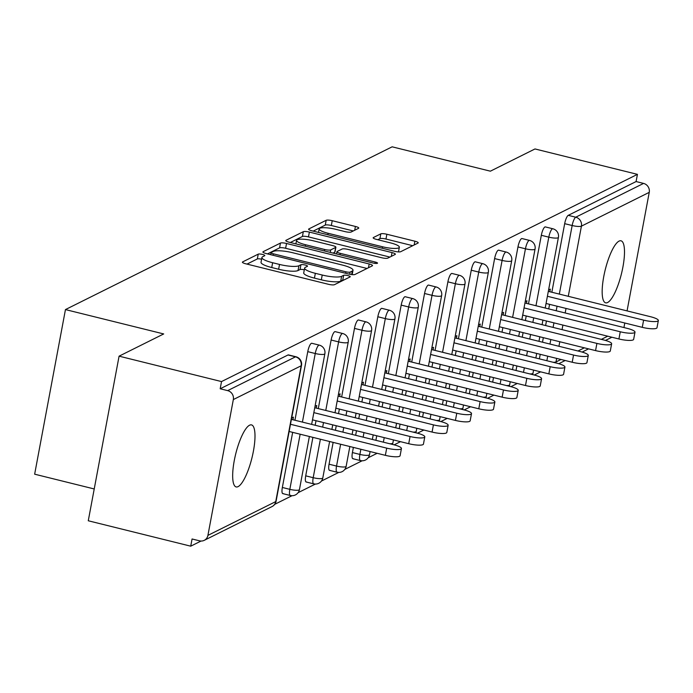 <?xml version="1.0" encoding="UTF-8"?>
<svg xmlns="http://www.w3.org/2000/svg" width="693" height="693" viewBox="0 0 693 693"><rect width="100%" height="100%" fill="white"/><g stroke="black" fill="none" stroke-linecap="round" stroke-linejoin="round"><path stroke-width="1.04" d="M262.482 254.426A3.43 0.719 10.6 0 0 258.238 254.14L242.619 261.919A4.903 1.031 10.6 0 0 242.394 262.162A4.903 1.031 10.6 0 0 245.746 263.79L328.395 284.286A4.903 1.031 10.6 0 0 334.459 284.693L350.078 276.914A3.43 0.719 10.6 0 0 350.234 276.75A3.43 0.719 10.6 0 0 347.886 275.606A3.43 0.719 10.6 0 0 343.641 275.32L341.623 276.334A15.688 3.292 10.6 0 1 322.228 275.026L315.341 273.319A15.688 3.292 10.6 0 1 304.625 268.096A15.688 3.292 10.6 0 1 305.353 267.333L307.371 266.329A3.43 0.719 10.6 0 0 307.527 266.164A3.43 0.719 10.6 0 0 305.189 265.021A3.43 0.719 10.6 0 0 300.944 264.735L298.917 265.74A15.688 3.292 10.6 0 1 279.522 264.44L272.635 262.734A15.688 3.292 10.6 0 1 261.919 257.501A15.688 3.292 10.6 0 1 262.647 256.748L264.665 255.734A3.43 0.719 10.6 0 0 264.821 255.57A3.43 0.719 10.6 0 0 262.482 254.426M261.599 259.234A3.43 0.719 10.6 0 0 261.582 259.225A3.43 0.719 10.6 0 0 257.337 258.939L246.985 264.102M343.945 279.972A3.43 0.719 10.6 0 0 342.749 280.119L340.731 281.133L341.623 276.334M304.305 269.82A3.43 0.719 10.6 0 0 304.288 269.82A3.43 0.719 10.6 0 0 300.043 269.534L298.025 270.539L298.917 265.74M619.074 241.103A31.956 8.351 103.9 0 0 604.435 273.207A31.956 8.351 103.9 0 0 605.639 302.832A31.956 8.351 103.9 0 0 607.579 302.529A31.956 8.351 103.9 0 0 622.227 270.426A31.956 8.351 103.9 0 0 621.023 240.8A31.956 8.351 103.9 0 0 619.074 241.103M249.584 425.199A31.956 8.351 103.9 0 0 234.936 457.302A31.956 8.351 103.9 0 0 236.14 486.928A31.956 8.351 103.9 0 0 238.089 486.625A31.956 8.351 103.9 0 0 252.728 454.521A31.956 8.351 103.9 0 0 251.524 424.896A31.956 8.351 103.9 0 0 249.584 425.199M358.541 228.326A4.903 1.031 10.6 0 0 358.766 228.092A4.903 1.031 10.6 0 0 355.414 226.455L332.233 220.703A4.903 1.031 10.6 0 0 326.169 220.296L308.827 228.941A4.903 1.031 10.6 0 0 308.602 229.175A4.903 1.031 10.6 0 0 311.945 230.812L394.603 251.308A4.903 1.031 10.6 0 0 400.667 251.715L418 243.07A4.903 1.031 10.6 0 0 418.226 242.836A4.903 1.031 10.6 0 0 414.882 241.199L386.867 234.251A4.903 1.031 10.6 0 0 380.812 233.853L373.388 237.543A4.903 1.031 10.6 0 0 373.163 237.786A4.903 1.031 10.6 0 0 376.507 239.414L390.402 242.862A13.106 2.746 10.6 0 1 399.359 247.228A13.106 2.746 10.6 0 1 382.536 246.777L328.127 233.281A13.106 2.746 10.6 0 1 319.17 228.915A13.106 2.746 10.6 0 1 335.992 229.366L345.053 231.618A4.903 1.031 10.6 0 0 351.117 232.025L358.541 228.326M207.917 535.377L275.745 501.593L301.16 365.783L233.333 399.566L207.917 535.377A7.493 7.06 -116.5 0 1 204.244 540.341A7.493 7.06 -116.5 0 1 199.558 540.835L192.074 538.981L190.722 546.179L88.271 520.772L119.083 356.167L163.695 333.939L65.454 309.58L392.134 146.821L490.375 171.18L534.987 148.952L637.439 174.359L221.526 381.574L220.183 388.773L227.668 390.627L295.487 356.843L288.002 354.981L220.183 388.773M119.083 356.167L221.526 381.574M286.53 243.477A4.903 1.031 10.6 0 0 280.466 243.07L263.123 251.706A4.903 1.031 10.6 0 0 262.898 251.949A4.903 1.031 10.6 0 0 266.242 253.577L348.9 274.073A4.903 1.031 10.6 0 0 354.963 274.48L372.297 265.843A4.903 1.031 10.6 0 0 372.531 265.61A4.903 1.031 10.6 0 0 369.178 263.972L286.53 243.477L285.629 248.276A4.903 1.031 10.6 0 0 279.565 247.869L267.489 253.889M285.975 240.324L303.317 231.687A4.903 1.031 10.6 0 1 309.381 232.094L392.03 252.59A4.903 1.031 10.6 0 1 395.374 254.218A4.903 1.031 10.6 0 1 395.149 254.461L387.733 258.151A4.903 1.031 10.6 0 1 381.67 257.744L348.146 249.437A4.903 1.031 10.6 0 0 342.091 249.03L337.162 251.481A4.903 1.031 10.6 0 0 336.937 251.724A4.903 1.031 10.6 0 0 340.289 253.352L375.182 262.006A3.43 0.719 10.6 0 1 377.529 263.149A3.43 0.719 10.6 0 1 373.129 263.028L289.094 242.195A4.903 1.031 10.6 0 1 285.75 240.558A4.903 1.031 10.6 0 1 285.975 240.324L285.871 240.861M65.454 309.58L34.65 474.185L94.231 488.963M233.333 399.566A7.493 7.06 -116.5 0 0 227.668 390.627M637.439 174.359L636.087 181.557L643.572 183.411A7.493 7.06 63.5 0 1 649.246 192.351L627.061 310.888M624.791 322.999L623.943 327.546M540.635 371.846L534.251 375.026M517.273 383.48L510.897 386.659M493.918 395.114L487.543 398.293M470.564 406.756L464.189 409.935M447.21 418.39L440.835 421.569M423.856 430.024L417.481 433.203M400.502 441.666L394.118 444.845M377.148 453.3L368.148 457.778M362.101 460.793L344.793 469.421M338.747 472.427L321.439 481.055M315.393 484.069L298.085 492.688M292.039 495.703L274.731 504.331M201.039 541.042L190.722 546.179M292.922 419.741L293.408 417.125L291.658 418M539.371 358.861L540.228 354.314M542.489 342.203L543.338 337.656M545.608 325.554L546.456 321.006M548.726 308.896L549.575 304.348M551.845 292.238L564.674 223.666A7.493 1.958 -76.1 0 1 568.269 215.341L575.753 217.204L643.572 183.411M636.087 181.557L568.269 215.341M288.002 354.981A7.493 1.958 -76.1 0 1 288.461 354.911L295.946 356.765A7.493 1.958 -76.1 0 0 295.487 356.843A7.493 7.06 -116.5 0 1 301.16 365.783A7.493 1.568 10.6 0 0 301.498 365.419A7.493 7.493 0 0 0 295.946 356.765M541.32 235.299A7.493 1.958 -76.1 0 1 544.915 226.983A7.493 1.958 -76.1 0 1 545.365 226.914L552.849 228.768A7.493 1.958 -76.1 0 0 552.399 228.837A7.493 1.958 103.9 0 0 548.804 237.153L541.32 235.299L528.482 303.872M516.016 370.495L516.865 365.947M519.135 353.846L519.984 349.298M522.253 337.188L523.102 332.64M525.372 320.53L526.221 315.982M517.966 246.933A7.493 1.958 -76.1 0 1 521.56 238.617A7.493 1.958 -76.1 0 1 522.011 238.548L529.495 240.402A7.493 1.958 -76.1 0 0 529.045 240.471A7.493 1.958 103.9 0 0 525.45 248.796L517.966 246.933L505.128 315.514M492.662 382.138L493.511 377.59M495.781 365.48L496.63 360.932M498.899 348.822L499.748 344.274M502.009 332.164L502.867 327.624M494.611 258.576A7.493 1.958 -76.1 0 1 498.198 250.251A7.493 1.958 -76.1 0 1 498.657 250.182L506.141 252.035A7.493 1.958 -76.1 0 0 505.691 252.113A7.493 1.958 103.9 0 0 502.096 260.429L494.611 258.576L481.774 327.148M469.308 393.771L470.157 389.223M472.427 377.113L473.276 372.565M475.545 360.455L476.394 355.916M478.655 343.806L479.513 339.258M471.257 270.209A7.493 1.958 -76.1 0 1 474.844 261.893A7.493 1.958 -76.1 0 1 475.303 261.824L482.787 263.678A7.493 1.958 -76.1 0 0 482.328 263.747A7.493 1.958 103.9 0 0 478.742 272.063L471.257 270.209L458.42 338.782M445.954 405.405L446.803 400.857M449.073 388.747L449.922 384.208M452.183 372.098L453.04 367.55M455.301 355.44L456.15 350.892M447.895 281.843A7.493 1.958 -76.1 0 1 451.49 273.527A7.493 1.958 -76.1 0 1 451.949 273.458L459.433 275.312A7.493 1.958 -76.1 0 0 458.974 275.381A7.493 1.958 103.9 0 0 455.379 283.706L447.895 281.843L435.065 350.424M422.6 417.039L423.449 412.5M425.71 400.389L426.567 395.842M428.828 383.731L429.677 379.184M431.947 367.073L432.796 362.534M424.54 293.486A7.493 1.958 -76.1 0 1 428.135 285.161A7.493 1.958 -76.1 0 1 428.595 285.092L436.079 286.945A7.493 1.958 -76.1 0 0 435.62 287.023A7.493 1.958 103.9 0 0 432.025 295.339L424.54 293.486L411.711 362.058M399.237 428.681L400.095 424.133M402.356 412.023L403.205 407.475M405.474 395.365L406.323 390.826M408.593 378.716L409.442 374.168M401.186 305.119A7.493 1.958 -76.1 0 1 404.781 296.803A7.493 1.958 -76.1 0 1 405.232 296.734L412.716 298.588A7.493 1.958 -76.1 0 0 412.266 298.657A7.493 1.958 103.9 0 0 408.671 306.973L401.186 305.119L388.357 373.692M375.883 440.315L376.732 435.767M379.002 423.657L379.851 419.118M382.12 407.008L382.969 402.46M385.239 390.35L386.088 385.802M377.832 316.753A7.493 1.958 -76.1 0 1 381.427 308.437A7.493 1.958 -76.1 0 1 381.878 308.368L389.362 310.221A7.493 1.958 -76.1 0 0 388.912 310.291A7.493 1.958 103.9 0 0 385.317 318.607L377.832 316.753L364.994 385.334M353.317 458.645A7.493 1.958 -76.1 0 1 352.858 458.714A7.493 1.958 -76.1 0 1 352.416 452.564L353.378 447.409M355.648 435.299L356.497 430.751M358.766 418.641L359.615 414.093M361.885 401.983L362.734 397.444M354.478 328.395A7.493 1.958 -76.1 0 1 358.073 320.071A7.493 1.958 -76.1 0 1 358.524 320.001L366.008 321.855A7.493 1.958 -76.1 0 0 365.558 321.933A7.493 1.958 103.9 0 0 361.963 330.249L354.478 328.395L341.64 396.968M329.955 470.278A7.493 1.958 -76.1 0 1 329.504 470.356A7.493 1.958 -76.1 0 1 329.062 464.206L333.142 442.385M335.412 430.275L336.261 425.736M338.522 413.626L339.379 409.078M331.124 340.029A7.493 1.958 -76.1 0 1 334.71 331.713A7.493 1.958 -76.1 0 1 335.169 331.644L342.654 333.498A7.493 1.958 -76.1 0 0 342.195 333.567A7.493 1.958 103.9 0 0 338.608 341.883L331.124 340.029L318.286 408.601M306.601 481.921A7.493 1.958 -76.1 0 1 306.15 481.99A7.493 1.958 -76.1 0 1 305.708 475.84L312.907 437.37M315.168 425.259L316.017 420.712M307.761 351.663A7.493 1.958 -76.1 0 1 311.356 343.347A7.493 1.958 -76.1 0 1 311.815 343.278L319.3 345.131A7.493 1.958 -76.1 0 0 318.841 345.201A7.493 1.958 103.9 0 0 315.246 353.517L307.761 351.663L294.932 420.244M283.246 493.555A7.493 1.958 -76.1 0 1 282.796 493.624A7.493 1.958 -76.1 0 1 282.346 487.474L292.663 432.354M316.277 408.108L316.762 405.492L315.02 406.358M339.631 396.474L340.124 393.858L338.375 394.724M362.985 384.832L363.478 382.215L361.729 383.09M386.339 373.198L386.833 370.582L385.083 371.448M409.702 361.564L410.187 358.948L408.437 359.814M433.056 349.922L433.541 347.306L431.791 348.181M456.41 338.288L456.895 335.672L455.154 336.538M479.764 326.654L480.258 324.038L478.508 324.904M503.118 315.012L503.612 312.396L501.862 313.271M526.472 303.378L526.966 300.762L525.216 301.628M549.826 291.744L550.32 289.128L548.57 289.995M261.919 257.501L261.027 262.3A15.688 3.292 10.6 0 0 271.743 267.533L272.635 262.734M298.025 270.539A15.688 3.292 10.6 0 1 278.629 269.239L271.743 267.533M304.625 268.096L303.725 272.895A15.688 3.292 10.6 0 0 314.44 278.118L315.341 273.319M340.731 281.133A15.688 3.292 10.6 0 1 321.327 279.825L314.44 278.118M367.039 268.46L285.629 248.276M271.171 252.495A3.43 0.719 10.6 0 0 271.006 252.668A3.43 0.719 10.6 0 0 273.354 253.811L345.902 271.795A3.43 0.719 10.6 0 0 350.147 272.08L352.278 271.024A15.688 3.292 10.6 0 0 353.006 270.261A15.688 3.292 10.6 0 0 342.29 265.038L292.697 252.737A15.688 3.292 10.6 0 0 273.302 251.438L271.171 252.495M290.341 242.498L302.417 236.486L303.317 231.687M389.89 257.077L308.48 236.893A4.903 1.031 10.6 0 0 302.417 236.486M313.366 240.809A13.106 2.746 10.6 0 0 296.552 240.358A13.106 2.746 10.6 0 0 305.5 244.724L324.679 249.48A4.903 1.031 10.6 0 0 330.734 249.887L335.663 247.436A4.903 1.031 10.6 0 0 335.888 247.202A4.903 1.031 10.6 0 0 332.536 245.565L313.366 240.809M334.866 251.698A4.903 1.031 10.6 0 1 334.988 252.001A4.903 1.031 10.6 0 1 334.762 252.235L333.038 253.092M412.742 245.694L385.975 239.05A4.903 1.031 10.6 0 0 379.911 238.643L377.754 239.726M353.283 230.951L331.332 225.502A4.903 1.031 10.6 0 0 325.268 225.095L313.193 231.115M385.36 455.336L386.711 448.137A11.486 2.408 10.6 0 0 401.438 448.536L400.095 455.734A11.486 2.408 -169.4 0 1 385.36 455.336L289.137 431.479M401.438 448.536A11.486 2.408 10.6 0 0 393.598 444.707L291.406 419.369M386.711 448.137L290.488 424.281M408.714 443.702L410.065 436.503A11.486 2.408 10.6 0 0 424.792 436.902L423.449 444.1A11.486 2.408 -169.4 0 1 408.714 443.702L312.491 419.837M424.792 436.902A11.486 2.408 10.6 0 0 416.952 433.073L314.761 407.727M410.065 436.503L313.842 412.638M432.068 432.068L433.42 424.87A11.486 2.408 10.6 0 0 448.154 425.259L446.803 432.458A11.486 2.408 -169.4 0 1 432.068 432.068L335.854 408.203M448.154 425.259A11.486 2.408 10.6 0 0 440.306 421.431L338.115 396.093M433.42 424.87L337.196 401.004M455.431 420.426L456.774 413.227A11.486 2.408 10.6 0 0 471.509 413.626L470.157 420.824A11.486 2.408 -169.4 0 1 455.431 420.426L359.208 396.569M471.509 413.626A11.486 2.408 10.6 0 0 463.66 409.797L361.469 384.459M456.774 413.227L360.551 389.371M478.785 408.792L480.128 401.594A11.486 2.408 10.6 0 0 494.863 401.992L493.511 409.191A11.486 2.408 -169.4 0 1 478.785 408.792L382.562 384.927M494.863 401.992A11.486 2.408 10.6 0 0 487.014 398.163L384.832 372.825M480.128 401.594L383.905 377.728M502.139 397.158L503.482 389.96A11.486 2.408 10.6 0 0 518.217 390.35L516.874 397.548A11.486 2.408 -169.4 0 1 502.139 397.158L405.916 373.293M518.217 390.35A11.486 2.408 10.6 0 0 510.369 386.521L408.186 361.183M503.482 389.96L407.267 366.095M525.493 385.516L526.845 378.317A11.486 2.408 10.6 0 0 541.571 378.716L540.228 385.914A11.486 2.408 -169.4 0 1 525.493 385.516L429.27 361.659M541.571 378.716A11.486 2.408 10.6 0 0 533.731 374.887L431.54 349.549M526.845 378.317L430.622 354.461M548.847 373.882L550.199 366.684A11.486 2.408 10.6 0 0 564.925 367.082L563.582 374.281A11.486 2.408 -169.4 0 1 548.847 373.882L452.624 350.017M564.925 367.082A11.486 2.408 10.6 0 0 557.085 363.253L454.894 337.915M550.199 366.684L453.976 342.818M572.201 362.248L573.553 355.05A11.486 2.408 10.6 0 0 588.288 355.44L586.936 362.638A11.486 2.408 -169.4 0 1 572.201 362.248L475.987 338.383M588.288 355.44A11.486 2.408 10.6 0 0 580.439 351.611L478.248 326.273M573.553 355.05L477.33 331.185M595.564 350.606L596.907 343.407A11.486 2.408 10.6 0 0 611.642 343.806L610.29 351.004A11.486 2.408 -169.4 0 1 595.564 350.606L499.341 326.749M611.642 343.806A11.486 2.408 10.6 0 0 603.794 339.977L501.602 314.639M596.907 343.407L500.684 319.551M618.918 338.972L620.261 331.774A11.486 2.408 10.6 0 0 634.996 332.172L633.645 339.371A11.486 2.408 -169.4 0 1 618.918 338.972L522.695 315.107M634.996 332.172A11.486 2.408 10.6 0 0 627.148 328.343L524.956 303.006M620.261 331.774L524.038 307.909M642.272 327.339L643.615 320.14A11.486 2.408 10.6 0 0 658.35 320.53L656.999 327.728A11.486 2.408 -169.4 0 1 642.272 327.339L546.049 303.473M658.35 320.53A11.486 2.408 10.6 0 0 650.502 316.71L548.319 291.363M643.615 320.14L547.401 296.275M257.337 258.939L258.238 254.14M342.749 280.119L343.641 275.32M300.043 269.534L300.944 264.735M204.244 540.341L272.063 506.557A7.493 7.06 -116.5 0 0 275.745 501.593A7.493 1.568 10.6 0 0 276.083 501.23L301.498 365.419M649.246 192.351L581.427 226.143L568.286 296.318M566.025 308.428L565.176 312.976M562.907 325.086L562.058 329.625M559.788 341.736L558.939 346.283M556.67 358.394L556.003 361.954L560.992 359.468M577.979 351.004L584.355 347.825M601.333 339.371L607.709 336.192M553.127 362.274A7.493 1.568 -169.4 0 0 556.003 361.954A7.493 7.06 63.5 0 1 555.751 362.924M559.329 294.092L572.158 225.52A7.493 1.958 103.9 0 1 575.753 217.204A7.493 7.06 63.5 0 1 581.427 226.143A7.493 1.568 -169.4 0 1 572.158 225.52L564.674 223.666M282.346 487.474L289.83 489.336L300.147 434.208M302.417 422.098L315.246 353.517A7.493 1.568 -169.4 0 0 324.515 354.14A7.493 1.568 10.6 0 0 324.861 353.776A7.493 7.493 0 0 0 319.3 345.131M299.445 489.587A7.493 1.568 10.6 0 1 299.099 489.951A7.493 1.568 -169.4 0 1 289.83 489.336A7.493 1.958 -76.1 0 0 290.28 495.486A7.493 7.493 0 0 0 299.445 489.587L309.381 436.495M290.731 495.408A7.493 1.958 -76.1 0 1 290.28 495.486L282.796 493.624M305.708 475.84L313.193 477.694L320.391 439.223M322.652 427.113L323.501 422.574M325.771 410.464L338.608 341.883A7.493 1.568 -169.4 0 0 347.869 342.507A7.493 1.568 10.6 0 0 348.215 342.143A7.493 7.493 0 0 0 342.654 333.498M329.062 464.206L336.547 466.06L340.627 444.248M342.896 432.137L343.745 427.59M346.006 415.479L346.864 410.932M349.125 398.821L361.963 330.249A7.493 1.568 -169.4 0 0 371.223 330.873A7.493 1.568 10.6 0 0 371.569 330.509A7.493 7.493 0 0 0 366.008 321.855M352.416 452.564L359.901 454.426L360.862 449.263M363.132 437.153L363.981 432.605M366.25 420.495L367.099 415.956M369.369 403.846L370.218 399.298M372.479 387.188L385.317 318.607A7.493 1.568 -169.4 0 0 394.577 319.23A7.493 1.568 10.6 0 0 394.923 318.867A7.493 7.493 0 0 0 389.362 310.221M383.368 442.169L384.225 437.629M386.486 425.519L387.335 420.972M389.605 408.861L390.454 404.314M392.723 392.203L393.572 387.664M395.842 375.554L408.671 306.973A7.493 1.568 -169.4 0 0 417.931 307.597A7.493 1.568 10.6 0 0 418.277 307.233A7.493 7.493 0 0 0 412.716 298.588M406.722 430.535L407.579 425.987M409.84 413.877L410.689 409.338M412.959 397.228L413.808 392.68M416.077 380.57L416.926 376.022M419.196 363.912L432.025 295.339A7.493 1.568 -169.4 0 0 441.294 295.963A7.493 1.568 10.6 0 0 441.632 295.599A7.493 7.493 0 0 0 436.079 286.945M430.084 418.901L430.933 414.353M433.194 402.243L434.052 397.695M436.313 385.585L437.162 381.046M439.431 368.936L440.28 364.388M442.55 352.278L455.379 283.706A7.493 1.568 -169.4 0 0 464.648 284.321A7.493 1.568 10.6 0 0 464.994 283.957A7.493 7.493 0 0 0 459.433 275.312M453.439 407.259L454.287 402.72M456.557 390.609L457.406 386.062M459.667 373.951L460.524 369.404M462.785 357.293L463.634 352.754M465.904 340.644L478.742 272.063A7.493 1.568 -169.4 0 0 488.002 272.687A7.493 1.568 10.6 0 0 488.348 272.323A7.493 7.493 0 0 0 482.787 263.678M476.793 395.625L477.642 391.077M479.911 378.967L480.76 374.428M483.03 362.318L483.879 357.77M486.139 345.66L486.997 341.112M489.258 329.002L502.096 260.429A7.493 1.568 -169.4 0 0 511.356 261.053A7.493 1.568 10.6 0 0 511.703 260.689A7.493 7.493 0 0 0 506.141 252.035M500.147 383.991L500.996 379.443M503.265 367.333L504.114 362.786M506.384 350.675L507.233 346.136M509.502 334.026L510.351 329.478M512.612 317.368L525.45 248.796A7.493 1.568 -169.4 0 0 534.71 249.411A7.493 1.568 10.6 0 0 535.057 249.047A7.493 7.493 0 0 0 529.495 240.402M523.501 372.349L524.35 367.81M526.619 355.7L527.468 351.152M529.738 339.042L530.587 334.494M532.856 322.384L533.705 317.844M535.975 305.734L548.804 237.153A7.493 1.568 -169.4 0 0 558.064 237.777A7.493 1.568 10.6 0 0 558.411 237.413A7.493 7.493 0 0 0 552.849 228.768M546.855 360.715L547.713 356.167M549.973 344.057L550.822 339.518M553.092 327.408L553.941 322.86M556.21 310.75L557.059 306.202M322.799 477.953A7.493 1.568 10.6 0 1 322.453 478.317A7.493 1.568 -169.4 0 1 313.193 477.694A7.493 1.958 -76.1 0 0 313.634 483.844A7.493 7.493 0 0 0 322.799 477.953L329.617 441.51M314.085 483.775A7.493 1.958 -76.1 0 1 313.634 483.844L306.15 481.99M346.154 466.32A7.493 1.568 10.6 0 1 345.807 466.684A7.493 1.568 -169.4 0 1 336.547 466.06A7.493 1.958 -76.1 0 0 336.989 472.21A7.493 7.493 0 0 0 346.154 466.32L349.852 446.535M337.439 472.141A7.493 1.958 -76.1 0 1 336.989 472.21L329.504 470.356M369.508 454.677A7.493 1.568 10.6 0 1 369.161 455.041A7.493 1.568 -169.4 0 1 359.901 454.426A7.493 1.958 -76.1 0 0 360.343 460.576A7.493 7.493 0 0 0 369.508 454.677L370.097 451.55M360.802 460.498A7.493 1.958 -76.1 0 1 360.343 460.576L352.858 458.714M392.463 444.43A7.493 7.493 0 0 0 392.862 443.044A7.493 1.568 10.6 0 1 392.515 443.407A7.493 1.568 -169.4 0 1 389.639 443.728M415.817 432.787A7.493 7.493 0 0 0 416.216 431.41A7.493 1.568 10.6 0 1 415.878 431.774A7.493 1.568 -169.4 0 1 412.993 432.094M439.171 421.153A7.493 7.493 0 0 0 439.57 419.767A7.493 1.568 10.6 0 1 439.232 420.131A7.493 1.568 -169.4 0 1 436.347 420.452M462.534 409.52A7.493 7.493 0 0 0 462.933 408.134A7.493 1.568 10.6 0 1 462.586 408.498A7.493 1.568 -169.4 0 1 459.702 408.818M485.888 397.877A7.493 7.493 0 0 0 486.287 396.5A7.493 1.568 10.6 0 1 485.94 396.864A7.493 1.568 -169.4 0 1 483.056 397.184M509.242 386.244A7.493 7.493 0 0 0 509.641 384.858A7.493 1.568 10.6 0 1 509.294 385.221A7.493 1.568 -169.4 0 1 506.418 385.542M532.596 374.61A7.493 7.493 0 0 0 532.995 373.224A7.493 1.568 10.6 0 1 532.648 373.588A7.493 1.568 -169.4 0 1 529.773 373.908M278.629 269.239L279.522 264.44M321.327 279.825L322.228 275.026M242.524 262.465L242.619 261.919M368.468 267.749L369.178 263.972M263.019 252.252L263.123 251.706M279.565 247.869L280.466 243.07M273.077 255.275L273.354 253.811M345.634 273.267L345.902 271.795M349.74 274.263L350.147 272.08M351.611 274.575L352.278 271.024M308.48 236.893L309.381 232.094M391.32 256.367L392.03 252.59M340.012 254.816L340.289 253.352M374.93 263.366L375.182 262.006M305.232 246.197L305.5 244.724M324.402 250.953L324.679 249.48M330.266 252.399L330.734 249.887M334.762 252.235L335.663 247.436M327.85 234.754L328.127 233.281M382.267 248.25L382.536 246.777M373.284 238.089L373.388 237.543M379.911 238.643L380.812 233.853M385.975 239.05L386.867 234.251M414.171 244.976L414.882 241.199M308.723 229.478L308.827 228.941M325.268 225.095L326.169 220.296M331.332 225.502L332.233 220.703M354.712 230.232L355.414 226.455M558.775 363.704L565.193 360.507M582.129 352.07L588.548 348.874M605.483 340.428L611.902 337.231M272.063 506.557A7.493 7.493 0 0 0 276.083 501.23M311.642 424.385L324.861 353.776M331.886 429.409L332.735 424.861M334.996 412.751L348.215 342.143M352.122 434.424L352.971 429.877M355.24 417.766L356.089 413.219M358.359 401.117L371.569 330.509M372.358 439.44L373.206 434.892M375.476 422.791L376.325 418.243M378.595 406.133L379.443 401.585M381.713 389.475L394.923 318.867M392.862 443.044L393.451 439.916M395.712 427.806L396.569 423.258M398.83 411.148L399.679 406.6M401.949 394.499L402.798 389.951M405.067 377.841L418.277 307.233M416.216 431.41L416.805 428.283M419.074 416.172L419.923 411.625M422.184 399.514L423.042 394.967M425.303 382.857L426.152 378.309M428.421 366.207L441.632 295.599M439.57 419.767L440.159 416.64M442.429 404.53L443.277 399.982M445.547 387.881L446.396 383.333M448.657 371.223L449.514 366.675M451.775 354.565L464.994 283.957M462.933 408.134L463.513 405.007M465.783 392.896L466.632 388.349M468.901 376.238L469.75 371.691M472.02 359.589L472.869 355.041M475.129 342.931L488.348 272.323M486.287 396.5L486.867 393.373M489.137 381.263L489.986 376.715M492.255 364.605L493.104 360.057M495.374 347.947L496.223 343.399M498.484 331.297L511.703 260.689M509.641 384.858L510.23 381.73M512.491 369.62L513.34 365.081M515.609 352.971L516.458 348.423M518.728 336.313L519.577 331.765M521.846 319.655L535.057 249.047M532.995 373.224L533.584 370.097M535.845 357.986L536.703 353.439M538.963 341.328L539.812 336.789M542.082 324.679L542.931 320.131M545.2 308.021L558.411 237.413M270.634 254.669L271.006 252.668M352.183 274.636L353.006 270.261M336.521 253.959L336.937 251.724M295.885 243.875L296.552 240.358M334.988 252.001L335.888 247.202M318.511 232.432L319.17 228.915M398.484 251.905L399.359 247.228"/></g></svg>
